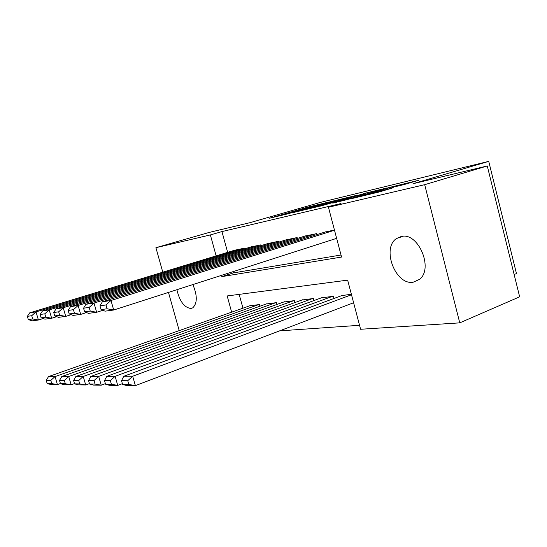 <?xml version="1.0" encoding="UTF-8"?>
<svg xmlns="http://www.w3.org/2000/svg" width="547" height="547" viewBox="0 0 547 547"><rect width="100%" height="100%" fill="white"/><g stroke="black" fill="none" stroke-linecap="round" stroke-linejoin="round"><path stroke-width="0.82" d="M329.041 201.987L307.722 207.163L269.507 218.232L290.136 213.262L286.396 213.973L289.65 212.954L329.041 201.987M413.135 282.238C395.447 285.356 381.375 248.263 396.486 238.526L401.354 236.441C418.25 232.037 433.826 268.563 419.535 279.367L413.135 282.238M192.859 284.57C197.453 295.565 197.412 303.332 192.722 307.865L190.924 308.481C184.325 307.626 179.648 301.363 176.9 289.705M403.768 184.654L418.783 180.243L389.779 187.354L349.957 199.019L379.522 191.881L393.197 187.751L358.046 196.845L386.168 188.558L399.488 185.173L392.178 187.395L403.768 184.654M162.787 272.18L155.909 247.695L209.18 232.427L250.034 222.663L320.234 202.438L488.731 161.365L412.985 183.717L487.274 165.967L424.691 184.681L459.76 322.86L360.596 329.267L347.653 280.139L227.176 295.948L231.641 312.166M155.909 247.695L210.369 234.923L216.14 255.873M221.508 275.36L221.85 276.611L341.567 257.056L328.446 207.245L341.02 203.546L221.952 231.579L210.369 234.923M328.446 207.245L424.691 184.681M356.118 195.477L331.25 201.481L292.522 212.735L317.882 206.602L356.118 195.477M363.338 193.631L387.085 187.942L347.441 199.546L332.767 203.122L350.606 197.877L343.55 199.532L319.735 206.246L363.379 193.802M244.331 248.96L244.14 248.235L234.513 250.259M261.09 245.63L260.885 244.858L250.752 246.991M278.738 242.13L278.519 241.302L267.845 243.545M297.349 238.437L297.117 237.555L285.862 239.921M317.014 234.547L316.761 233.596L304.87 236.099M221.952 231.579L227.648 252.352M232.947 271.681L233.289 272.919L341.027 255.011M324.959 232.058L334.449 230.027M279.551 330.88L359.543 325.294M239.169 294.375L242.957 308.187M249.705 305.814L259.483 304.535L259.941 306.217M266.245 303.975L276.529 302.635L277.014 304.419M283.654 302.04L294.477 300.624L294.99 302.539M301.985 300.009L313.404 298.505L313.951 300.556M321.328 297.862L333.383 296.276L333.971 298.477M341.759 295.592L351.372 294.265M514.132 274.519L516.464 273.562L488.731 161.365M179.204 330.62L168.469 292.413M487.274 165.967L519.65 296.809L459.76 322.86M233.289 272.919L221.85 276.611M334.114 200.831L297.602 211.374L313.021 207.361L335.803 200.749L338.716 199.833L334.114 200.831M365.779 193.474L345.854 198.787L365.779 193.474L365.95 194.137M258.649 304.631L55.049 376.575L48.505 376.603L250.464 305.547M50.803 380.384L55.049 376.575L57.408 384.603L50.837 384.514L47.179 383.55L51.746 383.597L50.803 380.384L46.242 380.37L47.179 383.55M60.423 383.515L57.408 384.603L51.746 383.597M48.505 376.603L46.242 380.37M243.319 248.4L36.02 311.886L38.413 320.016L43.172 318.532M235.285 250.02L29.709 312.85L36.02 311.886L31.74 315.708L27.35 316.344L28.3 319.564L32.704 318.963L31.74 315.708M32.704 318.963L38.413 320.016L32.075 320.857L28.3 319.564M27.35 316.344L29.709 312.85M275.654 302.73L68.717 376.514L61.784 376.541L267.045 303.694M64.348 380.445L68.717 376.514L71.137 384.78L64.17 384.691L60.478 383.7L65.319 383.748L64.348 380.445L59.514 380.425L60.478 383.7M74.501 383.563L71.137 384.78L65.319 383.748M61.784 376.541L59.514 380.425M293.561 300.727L83.233 376.452L75.869 376.486L284.488 301.739M78.734 380.5L83.233 376.452L85.715 384.979L78.317 384.876L74.583 383.857L79.732 383.912L78.734 380.5L73.599 380.48L74.583 383.857M89.462 383.604L85.715 384.979L79.732 383.912M75.869 376.486L73.599 380.48M312.433 298.614L98.672 376.384L90.829 376.418L302.867 299.688M94.029 380.562L98.672 376.384L101.222 385.184L93.346 385.074L89.578 384.021L95.055 384.083L94.029 380.562L88.566 380.541L89.578 384.021M105.386 383.638L101.222 385.184L95.055 384.083M90.829 376.418L88.566 380.541M332.357 296.385L115.123 376.315L106.768 376.35L322.258 297.52M110.337 380.63L115.123 376.315L117.742 385.396L109.352 385.286L105.55 384.199L111.39 384.267L110.337 380.63L104.511 380.609L105.55 384.199M122.378 383.659L117.742 385.396L111.39 384.267M106.768 376.35L104.511 380.609M260.023 245.035L49.209 309.882L51.657 318.258L56.731 316.665M251.565 246.738L42.516 310.901L49.209 309.882L44.806 313.821L40.143 314.498L41.121 317.814L45.791 317.171L44.806 313.821M45.791 317.171L51.657 318.258L44.936 319.154L41.121 317.814M40.143 314.498L42.516 310.901M277.616 241.487L63.213 307.749L65.729 316.392L71.137 314.682M268.7 243.285L56.102 308.836L63.213 307.749L58.679 311.811L53.722 312.528L54.727 315.947L59.685 315.27L58.679 311.811M59.685 315.27L65.729 316.392L58.584 317.335L54.727 315.947M53.722 312.528L56.102 308.836M296.159 237.747L78.112 305.486L80.703 314.402L86.481 312.569M286.765 239.641L70.549 306.635L78.112 305.486L73.442 309.677L68.163 310.436L69.195 313.964L74.474 313.24L73.442 309.677M74.474 313.24L80.703 314.402L73.1 315.414L69.195 313.964M68.163 310.436L70.549 306.635M315.749 233.801L94.002 303.072L96.662 312.282L102.85 310.306M305.821 235.798L85.927 304.296L94.002 303.072L89.175 307.393L83.554 308.207L84.607 311.852L90.241 311.079L89.175 307.393M90.241 311.079L96.662 312.282L88.552 313.356L84.607 311.852M83.554 308.207L85.927 304.296M351.502 294.751L132.695 376.24L123.766 376.281L342.743 295.23M127.752 380.705L132.695 376.24L135.389 385.635L126.419 385.512L122.59 384.391L128.825 384.459L127.752 380.705L121.523 380.678L122.59 384.391M353.608 302.758L135.389 385.635L128.825 384.459M123.766 376.281L121.523 380.678M334.504 230.239L110.979 300.488L113.708 310.019L336.637 238.348M325.964 231.743L102.351 301.8L110.979 300.488L105.995 304.959L99.978 305.835L101.065 309.602L107.089 308.775L105.995 304.959M107.089 308.775L113.708 310.019L105.045 311.168L101.065 309.602M99.978 305.835L102.351 301.8M307.858 207.689L307.722 207.163M311.475 206.636L311.359 206.192M313.151 207.846L313.021 207.361M335.961 201.344L335.803 200.749M349.854 198.841L349.677 198.171M353.102 197.891L352.904 197.132M357.129 196.715L356.959 196.045M371.632 193.891L371.509 193.426M378.38 192.209L378.189 191.471M382.633 190.971L382.469 190.329M396.486 238.526L403.173 236.263M338.887 200.489L338.716 199.833M350.784 198.568L350.606 197.877M368.309 193.447L368.124 192.735M399.611 185.652L399.488 185.173"/></g></svg>
